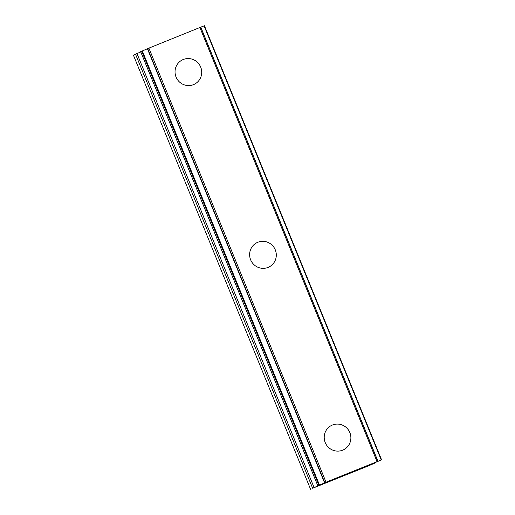 <?xml version="1.0" encoding="UTF-8"?>
<svg xmlns="http://www.w3.org/2000/svg" width="515" height="515" viewBox="0 0 515 515"><rect width="100%" height="100%" fill="white"/><g stroke="black" fill="none" stroke-linecap="round" stroke-linejoin="round"><path stroke-width="0.77" d="M331.589 425.403A13.57 13.287 -116 0 1 349.859 432.619A13.57 13.287 -116 0 1 343.499 449.801A13.57 13.287 -116 0 1 325.229 442.585A13.57 13.287 -116 0 1 331.596 425.403A13.57 13.287 -116 0 1 349.865 432.619A13.57 13.287 -116 0 1 343.499 449.801M257.004 242.642A13.57 13.287 -116 0 1 275.274 249.852A13.57 13.287 -116 0 1 268.914 267.034A13.57 13.287 -116 0 1 250.644 259.818A13.57 13.287 -116 0 1 257.004 242.636A13.57 13.287 -116 0 1 275.28 249.852A13.57 13.287 -116 0 1 268.914 267.034M182.419 59.875A13.57 13.287 -116 0 1 200.689 67.085A13.57 13.287 -116 0 1 194.329 84.267A13.57 13.287 -116 0 1 176.059 77.057A13.57 13.287 -116 0 1 182.419 59.875A13.57 13.287 -116 0 1 200.689 67.085A13.57 13.287 -116 0 1 194.329 84.267M310.564 489.25L133.424 55.182L135.503 54.165L312.644 488.239L326.034 482.188L381.576 459.818L370.774 464.44L375.345 462.863L368.437 465.895L312.644 488.239M140.775 51.938L135.503 54.165M381.551 459.824L204.436 25.75L200.805 27.147L377.946 461.202L200.805 27.134L148.893 48.12L140.659 51.654L317.8 485.722M339.494 477.173L345.501 474.676L340.196 476.806M337.975 477.856L339.353 477.218M350.773 472.699L352.543 471.811M350.342 472.854L350.767 472.68M141.709 51.14L318.849 485.207M142.301 50.888L319.442 484.956M147.412 48.745L324.553 482.813M148.893 48.12L326.034 482.188M199.891 27.482L377.031 461.549M204.088 25.879L381.229 459.947M136.971 53.534L314.105 487.602M140.672 51.642L317.813 485.716M147.683 48.629L324.823 482.697M200.689 27.173L377.83 461.24M204.436 25.75L381.576 459.818"/></g></svg>
